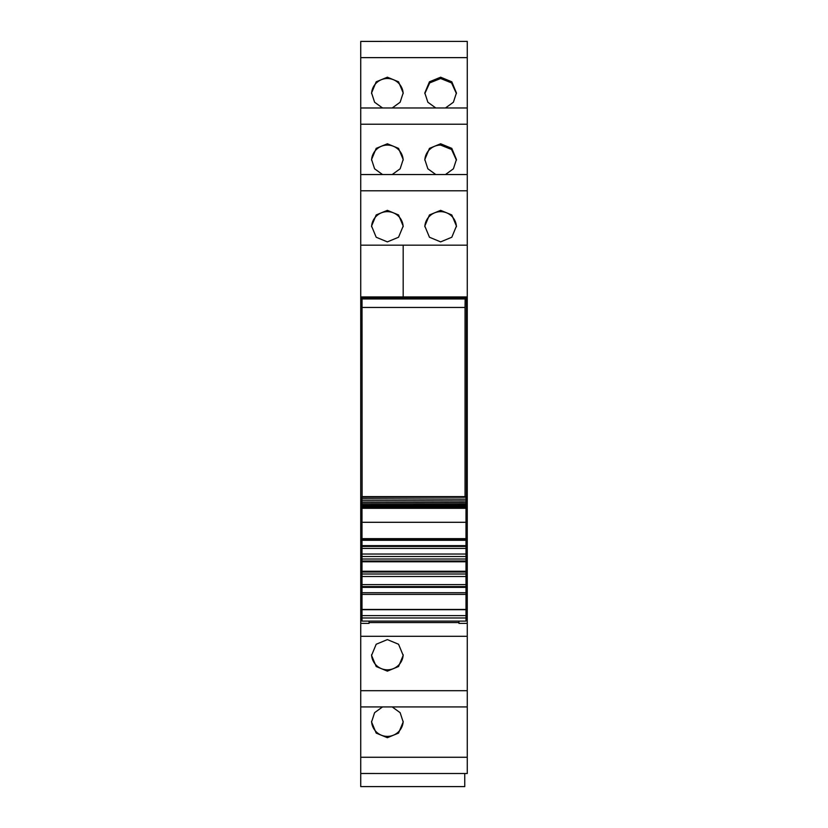 <?xml version="1.0" encoding="UTF-8"?>
<svg xmlns="http://www.w3.org/2000/svg" width="828" height="828" viewBox="0 0 828 828"><rect width="100%" height="100%" fill="white"/><g stroke="black" fill="none" stroke-linecap="round" stroke-linejoin="round"><path stroke-width="1.24" d="M361.991 539.452L360.739 539.452L360.739 617.916L361.991 617.916M466.009 545.341L467.261 545.341L467.261 296.941L360.739 296.941L360.739 245.181L403.184 245.181L403.184 296.941L360.739 296.941L360.739 539.452M360.739 190.792L360.739 245.181L467.261 245.181L467.261 174.542L360.739 174.553L360.739 190.792L467.261 190.792M360.739 124.221L467.261 124.221L467.261 107.971L360.739 107.982L360.739 174.553L467.261 174.542M360.739 41.4L467.261 41.4L360.739 41.41L360.739 107.971L467.261 107.971M467.261 773.497L467.261 757.268L360.739 757.268L360.739 773.497L467.261 773.507L360.739 773.497L360.739 786.6L464.756 786.6L464.756 773.507M360.739 757.268L360.739 706.926L467.261 706.926L467.261 757.268M360.739 617.916L360.739 706.926L467.261 706.926L467.261 623.391L458.94 623.391L458.94 621.103M360.739 618.744L361.991 618.744M360.739 623.391L369.06 623.391L369.06 621.103M369.06 623.391L369.06 622.563L458.94 622.563M387.369 639.599L398.558 644.246L403.184 655.403L398.558 666.519L387.369 671.135L376.191 666.519L371.565 655.403L376.191 644.246L387.369 639.599M382.536 706.936L374.598 712.68L371.565 721.975L376.191 733.101L387.369 737.707L398.547 733.101L403.184 721.975L400.141 712.68L392.213 706.936M467.261 43.801L467.261 112.039M467.261 41.41L467.261 57.639L360.739 57.639M392.213 107.971L400.141 102.227L403.184 92.933L398.547 81.806L387.369 77.201L376.191 81.806L371.565 92.933L374.598 102.227L382.536 107.971M445.464 107.971L453.402 102.227L456.435 92.933L451.809 81.806L440.631 77.201L429.453 81.806L424.816 92.933L427.859 102.227L435.787 107.971M467.261 124.221L467.261 178.61M382.536 174.542L374.598 168.798L371.565 159.504L376.191 148.378L387.369 143.772L398.547 148.378L403.184 159.504L400.141 168.798L392.213 174.542M445.464 174.542L453.402 168.798L456.435 159.504L451.809 148.378L440.631 143.772L429.453 148.378L424.816 159.504L427.859 168.798L435.787 174.542M387.369 241.879L376.191 237.243L371.565 226.075L376.191 214.949L387.369 210.343L398.547 214.949L403.184 226.075L398.547 237.243L387.369 241.879M440.631 241.879L451.809 237.243L456.435 226.075L451.809 214.949L440.631 210.343L429.453 214.949L424.816 226.075L429.453 237.243L440.631 241.879M467.261 297.625L360.739 297.625M467.261 623.391L467.261 618.744L466.009 618.744M403.174 654.731A15.815 15.763 0 0 1 387.369 669.821A15.815 15.763 0 0 1 371.575 654.731M403.174 721.302A15.815 15.763 0 0 1 387.369 736.392A15.815 15.763 0 0 1 371.575 721.302M371.575 93.605A15.815 15.763 180 0 1 387.369 78.515A15.815 15.763 180 0 1 403.174 93.605M456.425 93.605L451.56 82.903L440.631 78.515L429.691 82.903L424.826 93.605M371.575 160.177A15.815 15.763 180 0 1 387.369 145.086A15.815 15.763 180 0 1 403.174 160.177M456.425 160.177L451.56 149.475L440.631 145.086A15.815 15.763 -0 0 0 424.826 160.177M403.184 296.941L403.184 245.181M467.261 296.941L414 296.941L467.261 296.941L467.261 245.181M371.575 226.748A15.815 15.763 180 0 1 387.369 211.657A15.815 15.763 180 0 1 403.174 226.748M456.425 226.748A15.815 15.763 -0 0 0 440.631 211.657A15.815 15.763 -0 0 0 424.826 226.748M466.009 617.916L467.261 617.916L467.261 545.331M467.261 618.744L467.261 617.916M467.261 250.584L467.261 256.835M467.261 539.452L466.009 539.452M467.261 538.945L466.423 538.945L466.423 297.676L465.15 298.96L465.057 307.457L465.057 496.634M360.739 545.341L361.991 545.341M361.991 498.829L466.009 499.17L361.991 498.829L361.991 497.069M466.009 498.829L466.009 497.069M361.991 500.661L466.009 500.909L361.991 500.661L361.991 499.439M466.009 500.661L466.009 499.439M361.991 502.337L466.009 502.492L361.991 502.337L361.991 501.219M466.009 502.337L466.009 501.219M361.991 503.848L466.009 503.9L361.991 503.848L361.991 502.844M466.009 503.848L466.009 502.844M361.991 505.194L361.991 504.304M466.009 505.194L466.009 504.304M361.991 506.374L361.991 505.597M466.009 506.374L466.009 505.597M361.991 507.388L361.991 506.715M466.009 507.388L466.009 506.715M466.009 522.137L466.009 508.216L361.991 508.216L361.991 507.667M466.009 508.216L466.009 507.667M361.991 522.137L361.991 508.216M361.991 538.635L361.991 522.292L466.009 522.292L466.009 538.635L361.991 538.635L361.991 539.732L466.009 539.732L466.009 538.635M466.009 617.967L361.991 617.967L361.991 621.103L466.009 621.103L466.009 540.301L361.991 540.301L361.991 539.732M466.009 545.642L361.991 545.642L361.991 540.301L466.009 540.301L466.009 539.732M466.009 546.439L361.991 546.439L361.991 545.642M466.009 548.415L361.991 548.415L361.991 546.439M466.009 556.519L361.991 556.519L361.991 548.415M466.009 559.024L361.991 559.024L361.991 556.519M466.009 561.001L361.991 561.001L361.991 559.024M466.009 561.788L361.991 561.788L361.991 561.001M466.009 571.227L361.991 571.227L361.991 561.788M466.009 572.024L361.991 572.024L361.991 571.227M466.009 576.495L361.991 576.495L361.991 574.001L466.009 574.001L361.991 574.001L361.991 572.024M466.009 584.609L361.991 584.609L361.991 576.495M466.009 586.586L361.991 586.586L361.991 584.609M466.009 587.373L361.991 587.373L361.991 586.586M466.009 609.449L361.991 609.449L361.991 587.373M361.991 617.967L361.991 609.449M360.739 538.997L361.991 537.755M360.739 538.945L360.739 297.676L466.423 297.676M362.105 496.634L362.022 298.96L465.15 298.96M360.739 297.676L362.022 298.96M362.105 307.457L465.057 307.457M360.739 615.701L361.991 615.701M360.739 636.297L467.261 636.297M360.739 690.697L467.261 690.697M466.009 615.701L467.261 615.701M466.009 508.299L361.991 508.299M466.009 554.025L361.991 554.025M466.009 592.724L361.991 592.724M466.009 594.39L361.991 594.39M466.009 609.698L361.991 609.698M466.009 615.618L361.991 615.618M361.991 496.634L466.009 496.634M361.991 497.266L466.009 497.266M361.991 505.142L466.009 505.142M361.991 506.219L466.009 506.219M361.991 507.119L466.009 507.119"/></g></svg>
